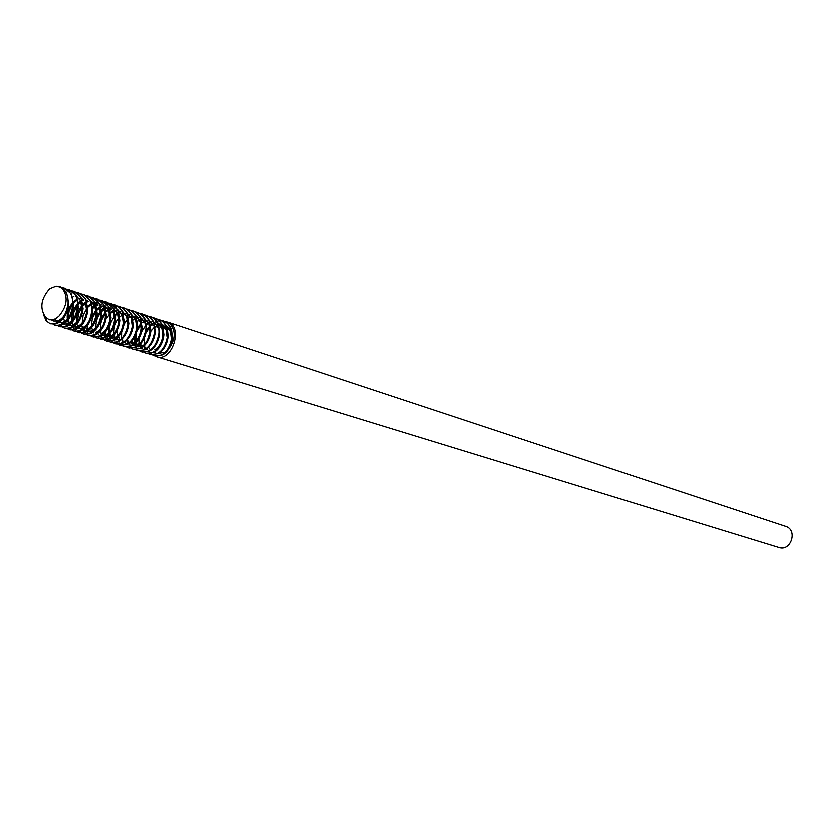 <?xml version="1.0" encoding="UTF-8"?>
<svg xmlns="http://www.w3.org/2000/svg" width="834" height="834" viewBox="0 0 834 834"><rect width="100%" height="100%" fill="white"/><g stroke="black" fill="none" stroke-linecap="round" stroke-linejoin="round"><path stroke-width="1.25" d="M161.702 320.454L163.579 320.871C169.469 323.352 172.284 328.804 172.044 337.249C169.604 350.374 163.85 356.556 154.77 355.784L153.018 355.013M152.726 354.836L151.131 353.501M148.056 338.875L149.797 333.402M165.956 321.851L169.865 323.217L166.049 321.903M165.726 321.882L163.756 321.934M153.352 355.023L155.395 355.982L163.089 354.794C168.583 351.208 171.773 345.422 172.659 337.447L171.762 329.451L170.282 326.167L166.967 322.497L161.994 320.621M157.438 319.036L159.325 319.464C165.215 321.945 168.041 327.418 167.79 335.883C165.34 349.039 159.575 355.242 150.495 354.471L148.723 353.689M161.66 320.59L159.607 320.652M159.242 320.704L157.032 321.267M156.636 321.413L155.614 321.861M154.717 322.331L154.196 322.643M153.748 322.925L153.122 323.363M152.622 323.738L150.954 325.208M144.345 345.964L144.803 347.726M144.97 348.205L145.168 348.737M150.808 354.565L158.721 353.533C164.267 349.957 167.498 344.14 168.416 336.081L167.467 327.908L166.404 325.437L163.318 321.549L159.325 319.464M153.143 317.629L155.041 318.056C160.941 320.537 163.766 326.021 163.506 334.507C161.056 347.695 155.291 353.918 146.2 353.157L144.428 352.365M144.136 352.188L142.52 350.833M139.987 346.517L139.549 344.995M139.226 343.285L139.153 338.541M146.513 353.251L154.28 352.302C159.919 348.748 163.203 342.878 164.142 334.705L163.13 326.334L162.067 323.905L158.992 320.11L155.041 318.056M148.827 316.201L150.735 316.628C156.636 319.109 159.461 324.614 159.211 333.12C156.75 346.35 150.975 352.584 141.884 351.833L140.091 351.031M136.14 346.371L135.817 345.589M135.661 345.151L135.202 343.566M134.9 341.857L134.858 336.926M142.197 351.917L149.87 351.02C155.562 347.476 158.887 341.575 159.836 333.319L158.794 324.801L157.292 321.684L154.05 318.192L149.13 316.367M144.501 314.772L146.409 315.2C152.32 317.681 155.145 323.196 154.884 331.724C152.413 344.995 146.638 351.25 137.537 350.499L135.744 349.696M148.786 316.347L146.701 316.42M141.79 318.14L141.165 318.525M140.706 318.828L140.143 319.234M139.632 319.631L137.829 321.257M131.345 341.659L131.824 343.608M137.85 350.593L145.387 349.759C151.162 346.246 154.54 340.303 155.52 331.932L154.415 323.217L152.914 320.152L149.067 316.336L144.793 314.939M140.133 313.323L142.061 313.761C147.972 316.253 150.798 321.768 150.537 330.327C148.066 343.629 142.27 349.905 133.169 349.154L131.365 348.351M144.438 314.918L142.353 314.991M137.433 316.732L136.776 317.139M136.317 317.441L135.765 317.837M135.244 318.244L133.44 319.902M126.956 340.199L127.446 342.221M127.612 342.732L127.967 343.65M133.492 349.248L140.925 348.466C146.763 344.963 150.183 338.99 151.173 330.535L149.338 320.089L146.503 316.232L142.364 313.865M135.754 311.885L137.693 312.312C143.604 314.804 146.43 320.339 146.169 328.919C143.688 342.253 137.881 348.549 128.77 347.809L126.956 346.996M122.525 341.002L122.045 339.229M121.774 337.52L121.9 331.828M124.37 324.082L127.675 319.109M128.853 317.858L130.573 316.357M122.556 338.729L123.046 340.825M129.093 347.903L136.411 347.184C142.322 343.712 145.794 337.697 146.815 329.128L144.918 318.546L142.093 314.752L137.693 312.312M131.345 310.425L133.294 310.863C139.215 313.355 142.041 318.901 141.77 327.501C139.278 340.877 133.471 347.194 124.36 346.454L122.546 345.63M122.244 345.443L120.596 344.025M119.189 342.076L118.908 341.554M118.636 340.981L118.261 340.074M118.094 339.594L117.615 337.77M117.354 336.06L117.552 330.066L119.794 322.977M124.454 346.485L131.876 345.881C137.871 342.43 141.384 336.373 142.416 327.71L140.466 316.962L137.652 313.261L133.94 311.072M126.914 308.966L128.874 309.404C134.795 311.895 137.631 317.462 137.36 326.084C134.858 339.49 129.041 345.829 119.919 345.088L118.084 344.265M119.919 345.088L127.331 344.567C133.388 341.148 136.943 335.049 138.006 326.292L135.994 315.429L133.2 311.77L128.874 309.404M122.452 307.496L124.422 307.923C130.354 310.436 133.19 316.003 132.908 324.645C130.406 338.093 124.579 344.452 115.457 343.723L113.622 342.889M113.32 342.691L111.652 341.242M111.391 340.939L109.963 338.708M109.734 338.239L109.348 337.27M109.181 336.769L108.681 334.809M108.43 333.11L108.576 327.866M116.103 343.921L122.744 343.264C128.874 339.865 132.481 333.736 133.565 324.853L131.491 313.834L128.707 310.258L124.422 307.923M117.969 306.015L119.95 306.453C125.892 308.955 128.728 314.543 128.446 323.206C125.924 336.696 120.096 343.076 110.964 342.336L109.118 341.502M108.816 341.304L107.148 339.845M106.877 339.532L105.449 337.28M105.23 336.8L104.907 336.008M104.677 335.351L104.177 333.308M106.867 317.921L109.681 313.688M110.828 312.416L112.715 310.696M110.964 342.347L118.167 341.919C124.349 338.552 127.998 332.38 129.093 323.425L127.665 313.709L126.58 311.593L123.088 307.882L118.282 306.193M113.466 304.525L115.457 304.963C121.41 307.475 124.235 313.073 123.953 321.757C121.42 335.289 115.592 341.679 106.45 340.96L104.594 340.116M104.292 339.918L102.624 338.437M102.353 338.114L100.914 335.841M102.54 316.169L105.115 312.323M106.252 311.04L108.191 309.268M109.723 308.163L110.307 307.809M117.917 306.172L115.749 306.286M115.353 306.349L112.976 307.037M110.797 308.121L109.921 308.684M100.257 331.713L100.695 333.715M106.783 341.054L113.507 340.595C119.783 337.259 123.484 331.056 124.61 321.976L122.431 310.686L119.137 306.787L115.457 304.963M108.931 303.034L110.943 303.472C116.896 305.984 119.721 311.593 119.429 320.308C116.896 333.871 111.058 340.282 101.915 339.563L100.049 338.708M99.746 338.51L98.058 337.019M98.099 314.554L100.528 310.946M101.654 309.664L103.635 307.829M105.167 306.724L105.876 306.286M101.915 339.563L108.889 339.24C115.217 335.925 118.949 329.68 120.096 320.517L118.543 310.467L111.099 303.524M104.375 301.522L106.398 301.971C112.35 304.483 115.186 310.102 114.894 318.849C112.35 332.443 106.502 338.885 97.349 338.166L95.472 337.301M100.58 305.275L101.331 304.817M97.349 338.166L104.198 337.895C110.599 334.611 114.383 328.335 115.561 319.057L113.956 308.872L106.398 301.971M99.799 300.011L101.831 300.459C107.784 302.971 110.62 308.611 110.317 317.368C107.774 331.004 101.915 337.468 92.762 336.759L90.875 335.893M88.06 333.079L87.153 331.463M86.934 330.962L86.611 330.097M86.434 329.555L85.912 327.22M92.376 306.891L94.461 304.931M95.962 303.826L96.754 303.326M93.429 336.957L99.507 336.529C105.97 333.266 109.796 326.959 110.985 317.587L109.327 307.214L102.186 300.584M95.191 298.489L97.234 298.937C103.197 301.46 106.033 307.11 105.73 315.898C103.166 329.566 97.307 336.05 88.154 335.341L86.246 334.465M92.272 302.398L91.511 302.909M82.024 326.303L82.368 327.866M88.487 335.435L94.774 335.153C101.31 331.932 105.178 325.583 106.398 316.107L104.677 305.588L97.901 299.156L95.503 298.676M90.562 296.967L92.605 297.404C98.579 299.938 101.414 305.598 101.112 314.408C98.537 328.116 92.668 334.622 83.504 333.913L81.607 333.037M81.294 332.829L79.584 331.265M80.252 307.829L81.909 305.411M82.993 304.097L85.172 302.002L86.736 310.832C85.704 318.995 82.42 324.29 76.884 326.719L73.215 326.98M86.653 300.897L87.518 300.344M87.779 300.813L86.84 301.449M77.406 324.926L77.718 326.386M83.848 334.007L90.02 333.777C96.619 330.587 100.539 324.207 101.779 314.627L100.007 303.951L93.283 297.634L90.864 297.154M85.902 295.424L87.966 295.872C93.94 298.395 96.775 304.076 96.463 312.906C93.888 326.657 88.008 333.183 78.844 332.485L76.926 331.588M76.613 331.39L74.893 329.805M74.351 329.096L73.173 327.011M72.954 326.49L72.662 325.698M72.485 325.124L71.953 322.539M71.797 320.85L71.828 318.171M75.696 306.193L77.187 304.014M78.271 302.7L80.491 300.521M81.961 299.416L82.868 298.833M83.264 299.229L82.149 299.979M72.756 323.55L73.048 324.895M77.301 331.598L79.522 332.693L85.266 332.38C91.917 329.221 95.879 322.8 97.14 313.125L95.295 302.283L88.644 296.091L86.215 295.622M81.211 293.881L83.285 294.329C89.269 296.862 92.105 302.554 91.792 311.405C89.207 325.187 83.327 331.734 74.153 331.046L72.224 330.149M72.6 330.149L74.841 331.254L80.439 330.994C87.163 327.866 91.177 321.413 92.48 311.624L90.583 300.647L83.973 294.558L81.523 294.068M76.499 292.327L78.594 292.776C84.578 295.309 87.414 301.011 87.09 309.894C84.495 323.717 78.615 330.285 69.43 329.597L67.491 328.69M73.872 296.206L72.683 297.019M67.877 328.69L70.119 329.805L75.644 329.566C82.42 326.48 86.465 319.985 87.779 310.112L85.808 298.947L78.594 292.776M71.766 290.764L73.861 291.212C79.855 293.745 82.691 299.469 82.368 308.372C79.762 322.237 73.872 328.825 64.687 328.137L62.738 327.23M64.687 328.137L70.765 328.158C77.614 325.114 81.711 318.588 83.056 308.59L81.034 297.29L73.861 291.212M67.001 289.189L69.107 289.638C75.102 292.181 77.937 297.915 77.614 306.839C74.997 320.746 69.107 327.355 59.912 326.678L57.963 325.76M59.912 326.667L65.907 326.719C72.808 323.696 76.947 317.149 78.313 307.058L76.228 295.611L69.107 289.638M62.206 287.605L64.333 288.053C70.327 290.597 73.163 296.351 72.839 305.296C70.212 319.245 64.312 325.875 55.117 325.197L53.147 324.27M55.117 325.197L60.986 325.291C67.961 322.31 72.141 315.721 73.538 305.525L71.38 293.902L64.333 288.053M49.769 288.595L49.738 288.616C40.824 298.718 39.469 308.288 45.682 317.327L49.06 319.537L51.802 319.829L55.398 318.755L58.818 316.19C67.471 305.744 68.409 296.164 61.622 287.449C66.272 290.68 68.409 296.112 68.034 303.753C65.396 317.733 59.485 324.384 50.29 323.717L46.204 320.84L43.618 314.887M50.29 323.717L56.055 323.842C63.092 320.902 67.314 314.282 68.732 303.983L66.522 292.223L59.954 286.615M163.704 352.292L158.971 353.397M155.802 352.104L155.27 351.687M149.703 348.862L148.827 347.194M148.139 338.687L149.766 333.59M151.121 331.15L154.061 327.679M155.301 326.667L157.136 325.531M157.72 325.25L158.304 325.01M158.804 324.833L159.826 324.562M166.602 325.813L170.803 331.838L171.512 338.083M155.426 327.533L156.208 326.918M158.981 325.375L160.18 324.979M166.435 325.489L169.907 328.492L171.971 333.193M158.022 322.966L162.213 328.804L163.005 335.341C162.265 342.117 159.586 346.923 154.957 349.759M147.18 349.446L146.648 348.998M145.408 347.507L144.522 345.797M143.928 336.967L145.325 332.599M146.732 329.962L149.734 326.344M150.975 325.333L152.841 324.155M154.498 323.456L155.551 323.175M162.328 324.395L166.529 330.327L167.269 336.717M144.709 343.66L144.772 337.478M146.304 332.651L149.912 327.324M154.676 324.009L155.906 323.592M162.171 324.082L165.622 327.043L167.707 331.692M142.854 348.101L142.312 347.632M141.082 346.141L140.185 344.39M139.705 342.889L139.288 338.291M139.726 335.132L140.831 331.671M146.617 323.988L148.525 322.779M150.172 322.08L151.256 321.778M155.958 321.966L157.272 322.518M141.561 345.724L140.769 343.785M141.79 331.786L145.564 326.011M146.732 324.895L147.889 323.988M150.349 322.633L151.6 322.195M157.866 322.664L161.327 325.604L163.422 330.233M138.517 346.756L137.944 346.266M137.568 345.87L137.078 345.266M136.734 344.776L135.827 342.972M135.358 341.471L134.983 336.707M137.871 327.606L141.019 323.665M142.239 322.643L144.188 321.392M145.814 320.683L146.93 320.371M139.017 346.704L138.329 345.995M137.308 344.515L136.411 342.357M136.057 340.804L136.422 333.548M137.214 331.056L141.186 324.676M143.677 322.529L144.47 322.018M146.002 321.246L147.284 320.798M153.55 321.246L159.117 328.742M141.697 345.86L137.256 346.715M134.159 345.401L133.565 344.88M141.446 319.286L142.583 318.963M149.349 320.1L153.519 325.75M144.616 344.828L137.151 346.777M134.67 345.349L133.94 344.609M132.94 343.128L132.043 340.908M139.476 321.038L140.112 320.631M141.624 319.86L142.937 319.391M137.214 344.557L132.846 345.349M129.76 344.035L129.155 343.493M137.047 317.89L138.215 317.546M144.98 318.661L149.14 324.228L150.057 331.181M140.185 343.514L132.752 345.412M130.271 343.983L129.541 343.222M128.551 341.742L127.644 339.469M137.224 318.463L138.569 317.973M144.835 318.369L150.422 325.76M136.161 315.742L140.31 321.132L141.311 328.367C140.498 335.539 137.631 340.501 132.721 343.243L132.095 345.213M127.435 343.775L125.767 342.962M125.361 342.67L124.714 342.107M132.616 316.472L133.826 316.117M140.581 317.212L144.741 322.685L145.325 320.923M141.478 332.995L140.936 334.674M132.804 317.056L134.18 316.555M140.446 316.93L146.044 324.228M128.165 315.054L129.406 314.679M137.36 330.441L136.223 334.038M119.7 338.938L118.782 336.54M128.353 315.648L129.76 315.127M136.025 315.471L141.644 322.737M123.693 313.626L124.964 313.24M131.72 314.282L135.859 319.589L136.901 326.949M133.033 328.492L131.532 333.225M116.979 339.845L116.187 338.99M115.238 337.52L114.321 335.059M114.018 333.496C113.455 327.877 115.102 322.706 118.96 317.983M120.086 316.816L122.41 315.023M123.88 314.23L125.319 313.688M111.975 338.51L111.276 337.874M110.901 337.457L110.505 336.926M110.151 336.394L109.191 334.278M108.795 332.776L108.733 326.657M115.457 314.428L117.625 312.938M119.199 312.197L120.492 311.791M127.248 312.802L131.376 318.015L132.46 325.521M128.655 326.667L126.893 332.203M112.496 338.458L111.683 337.572M110.755 336.102L109.827 333.569M109.535 332.005C109.014 326.448 110.641 321.319 114.435 316.628M115.561 315.461L117.917 313.605M119.377 312.813L120.857 312.25M118.24 309.821L122.348 314.877L123.526 322.654C122.629 330.16 119.627 335.237 114.487 337.885L113.747 339.949M107.461 337.113L106.742 336.446M105.637 334.966L104.667 332.797M110.912 313.042L113.111 311.499M114.675 310.759L115.999 310.331M122.765 311.322L126.872 316.461L127.998 324.092M124.266 324.707L122.223 331.161M117.646 336.863L110.515 338.541M106.241 334.663L105.313 332.068M114.863 311.374L116.364 310.79M113.695 308.33L117.782 313.292L119.012 321.205C118.115 328.784 115.071 333.881 109.9 336.509M102.936 335.706L102.186 335.007M106.325 311.645L108.576 310.05M110.13 309.31L111.485 308.872M113.059 335.508L105.793 337.072M103.468 335.643L102.613 334.695M100.507 328.992C100.059 323.55 101.665 318.515 105.313 313.897M110.307 309.935L111.85 309.331M113.977 308.914L114.508 308.882M113.737 309.727L113.215 311.718L114.477 319.745C113.56 327.418 110.474 332.558 105.23 335.143L104.438 337.259M98.37 334.288L97.609 333.569M96.535 317.629L100.591 311.322M101.727 310.238L104.021 308.601M105.553 307.85L106.94 307.392M115.311 321.184L112.871 328.898M95.962 327.47C95.545 322.091 97.13 317.108 100.716 312.531M101.811 311.332L104.302 309.299M105.741 308.497L107.305 307.861M109.421 307.433L109.984 307.402M104.542 305.296L108.597 310.102L109.921 318.275C108.983 326.021 105.866 331.181 100.591 333.756M93.794 332.86L93.001 332.109M91.688 316.91L95.973 309.925M97.098 308.841L99.423 307.141M100.956 306.391L102.384 305.911M110.797 319.349L108.149 327.752M92.564 330.327L91.625 327.501M91.386 325.938L92.272 318.254L96.087 311.155M97.182 309.946L99.715 307.85M101.133 307.037L102.738 306.391M103.322 306.224L104.302 306.015M104.844 305.953L105.438 305.911M104.469 306.453L103.969 308.507L105.334 316.805C104.375 324.645 101.227 329.837 95.889 332.37M92.438 307.423L94.815 305.682M96.327 304.921L97.786 304.42M106.241 317.681L103.447 326.521M87.945 328.857L87.007 325.958M92.522 308.559L95.097 306.401M96.515 305.578L98.151 304.91M100.247 304.462L100.862 304.42M99.319 306.891L100.726 315.325C99.746 323.248 96.567 328.46 91.167 330.973L87.361 331.338M86.632 331.15L85.892 330.858M84.547 329.993L83.713 329.18M82.681 327.72L81.68 325.239M87.758 306.005L90.176 304.202M91.677 303.44L93.168 302.93M93.742 302.794L94.888 302.627M96.358 302.627L98.256 303.013M101.665 315.846L98.673 325.333M82.159 322.831L83.077 315.335L86.757 308.392M87.831 307.162L90.468 304.931M91.865 304.108L93.533 303.409M95.608 302.961L96.264 302.919M90.604 300.699L94.628 305.265L96.087 313.834C95.097 321.83 91.876 327.074 86.434 329.566L85.516 331.765M79.876 328.544L79.032 327.71M76.686 322.195C76.009 316.222 77.76 310.717 81.94 305.692M83.046 304.577L85.506 302.721M86.997 301.96L88.519 301.428M97.046 314.126L93.929 324.061M77.51 321.267L78.438 313.865L82.045 306.995M83.119 305.765L85.798 303.461M90.958 301.46L91.636 301.408M91.427 312.333C90.406 320.433 87.153 325.698 81.659 328.148L77.958 328.44M77.239 328.242L76.374 327.877M75.185 327.084L74.32 326.219M72.005 320.642C71.359 314.72 73.1 309.258 77.218 304.264M78.313 303.149L80.815 301.241M82.295 300.469L83.859 299.906M92.407 312.396L89.113 322.821M77.343 328.179L76.478 327.637M75.738 327.011L74.779 325.854M72.839 319.683L73.778 312.385L77.312 305.609M78.375 304.358L81.106 301.981M90.499 300.49L96.223 307.173M72.495 326.782L71.557 326.365M70.483 325.625L69.587 324.718M68.607 323.269L67.575 320.579M67.293 319.078C66.689 313.209 68.419 307.798 72.464 302.836M73.538 301.72L76.092 299.74M77.562 298.968L79.157 298.395M87.737 310.592L84.317 321.517M72.61 326.709L71.672 326.104M71.036 325.541L70.056 324.353M69.243 322.914L68.305 319.672M68.138 318.088L69.097 310.905L72.548 304.212M73.6 302.951L76.384 300.501M80.418 300.376L82.024 309.31C80.971 317.577 77.635 322.904 72.037 325.291L68.451 325.51M83.035 308.914L79.47 320.235M64.51 321.403L63.561 318.077M77.281 307.788C76.207 316.117 72.85 321.465 67.22 323.832L63.707 324.04M78.302 307.11L74.612 318.922M76.342 295.83L82.086 302.335M72.516 306.255C71.411 314.689 68.023 320.058 62.331 322.383L58.912 322.56M58.119 322.331L57.025 321.799M56.17 321.173L54.637 319.359M73.548 305.369L69.722 317.587M56.212 320.496L55.273 319.047M67.721 304.712C66.605 313.219 63.175 318.619 57.442 320.923L53.605 320.944L51.791 320.027M68.753 303.649L64.802 316.253M54.116 321.08L52.344 319.985M58.818 316.19L54.314 319.485L49.425 319.641M169.865 323.217C176.266 330.566 175.953 339.146 168.916 348.956M61.622 287.449L56.201 286.083L49.738 288.616M165.476 321.601L168.009 322.06C183.897 326.334 172.388 362.446 156.959 356.733L778.925 547.542C790.986 551.837 797.982 529.892 785.659 526.41L168.009 322.06M154.77 355.784L155.395 355.982M150.495 354.481L151.121 354.669M163.579 320.871L164.194 321.08M146.2 353.157L146.826 353.345M141.874 351.833L142.51 352.021M150.735 316.628L151.371 316.837M133.169 349.154L133.805 349.352M146.409 315.2L147.045 315.408M128.77 347.809L129.416 348.007M142.061 313.761L142.697 313.97M133.294 310.863L133.93 311.072M106.554 340.991L107.117 341.158M119.95 306.453L120.607 306.662M92.897 336.79L93.439 336.957M88.154 335.341L88.821 335.549M101.821 300.459L102.499 300.678M83.504 333.913L84.192 334.121M97.234 298.937L97.901 299.156M78.844 332.485L79.522 332.693M92.605 297.404L93.283 297.634M74.153 331.046L74.841 331.254M88.07 295.914L88.644 296.101M69.43 329.597L70.119 329.805M83.285 294.329L83.973 294.548M156.5 325.886L156.771 324.864M148.202 322.956L148.348 322.435M132.752 343.962L132.418 345.015M128.436 342.691L128.186 343.514M115.04 339.938L114.8 340.793M110.672 338.583L110.411 339.553M101.988 335.153L101.852 335.706M83.994 329.493L83.88 330.024M83.838 330.233L83.504 331.755M91.865 303.368L92.407 302.085M46.6 318.213L46.204 320.84M49.06 319.537L49.769 319.756M171.439 330.254L170.803 331.838M167.144 328.721L166.529 330.327M162.828 327.157L162.213 328.804M158.491 325.625L157.887 327.303M149.734 322.487L149.14 324.228M140.883 319.328L140.31 321.132M136.432 317.764L135.859 319.589M131.928 316.149L131.376 318.015M118.386 341.273L119.095 339.229M127.425 314.564L126.872 316.461M122.89 312.958L122.348 314.877M118.313 311.322L117.782 313.292M109.108 308.08L108.597 310.102M90.28 333.162L91.167 330.973M95.097 303.138L94.628 305.265M80.7 330.379L81.659 328.148M75.904 328.971L76.884 326.719M71.026 327.564L72.037 325.291M66.178 326.136L67.22 323.832M61.257 324.707L62.331 322.383M56.326 323.269L57.442 320.923M59.652 286.51L60.225 286.698"/></g></svg>
